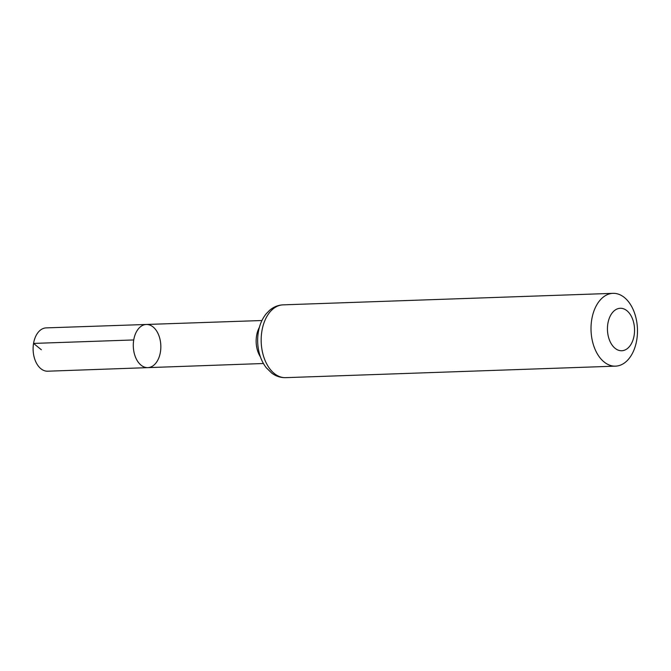 <?xml version="1.0" encoding="UTF-8"?>
<svg xmlns="http://www.w3.org/2000/svg" width="671" height="671" viewBox="0 0 671 671"><rect width="100%" height="100%" fill="white"/><g stroke="black" fill="none" stroke-linecap="round" stroke-linejoin="round"><path stroke-width="1.01" d="M133.73 339.945A21.598 13.764 -92 0 1 146.32 324.47A21.598 13.764 -92 0 1 160.822 345.565A21.598 13.764 -92 0 1 147.83 367.633A21.598 13.764 -92 0 1 133.73 339.945A21.598 13.764 -92 0 1 146.32 324.47L46.182 327.884A21.673 13.814 -92 0 0 33.55 343.418A21.673 13.814 -92 0 0 47.691 371.206L147.83 367.633A21.598 13.764 -92 0 1 133.73 339.945L33.55 343.418L41.325 349.742M607.876 323.506A21.246 13.546 -92 0 1 630.505 314.867A21.246 13.546 -92 0 1 624.6 350.153A21.246 13.546 -92 0 1 607.876 323.506M591.755 319.446A36.427 23.217 -92 0 1 612.975 293.344A36.427 23.217 -92 0 1 637.45 328.933A36.427 23.217 -92 0 1 615.517 366.148A36.427 23.217 -92 0 1 591.755 319.446M260.415 356.871A21.497 13.705 -92 0 1 256.582 335.685A21.497 13.705 -92 0 1 259.383 327.347M261.916 330.962A36.427 23.217 -92 0 1 283.137 304.852C278.104 305.087 273.575 306.915 269.566 310.337L266.253 313.718C262.185 318.75 259.551 324.881 258.335 332.103C257.236 338.863 257.471 345.582 259.048 352.25C260.474 358.171 262.864 363.305 266.211 367.666L271.755 373.126C275.991 376.263 280.637 377.773 285.678 377.656A36.427 23.217 -92 0 1 261.916 330.962M261.933 320.52L146.32 324.47M263.435 363.506L147.83 367.633M612.975 293.344L283.137 304.852M615.517 366.148L285.678 377.656"/></g></svg>
